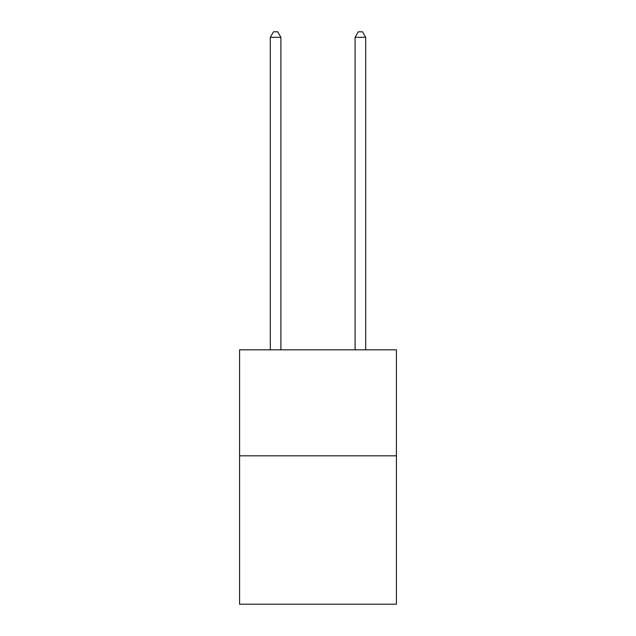 <?xml version="1.0" encoding="UTF-8"?>
<svg xmlns="http://www.w3.org/2000/svg" width="636" height="636" viewBox="0 0 636 636"><rect width="100%" height="100%" fill="white"/><g stroke="black" fill="none" stroke-linecap="round" stroke-linejoin="round"><path stroke-width="0.95" d="M396.427 455.821L396.427 604.2L239.573 604.2L239.573 349.84L396.427 349.84L396.427 455.821L239.573 455.821M280.905 349.84L280.905 37.309L270.308 37.309L270.308 349.84M270.308 37.309L273.488 31.8L277.725 31.8L280.905 37.309M365.692 349.84L365.692 37.309L355.095 37.309L355.095 349.84M355.095 37.309L358.275 31.8L362.512 31.8L365.692 37.309"/></g></svg>
